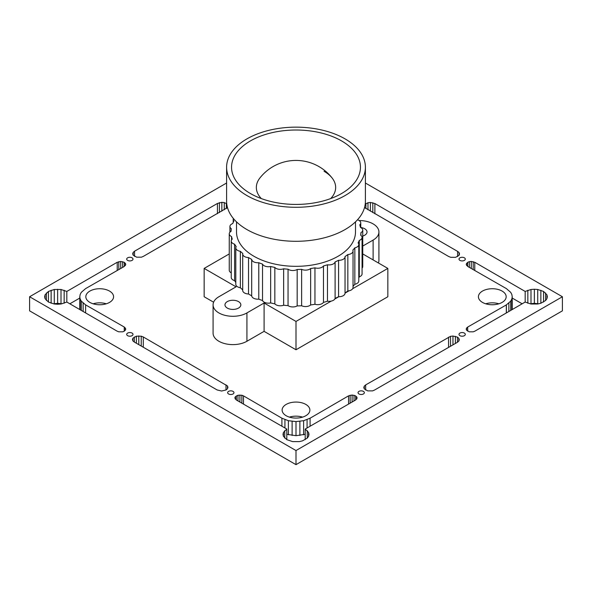 <?xml version="1.0" encoding="UTF-8"?>
<svg xmlns="http://www.w3.org/2000/svg" width="592" height="592" viewBox="0 0 592 592"><rect width="100%" height="100%" fill="white"/><g stroke="black" fill="none" stroke-linecap="round" stroke-linejoin="round"><path stroke-width="0.89" d="M229.259 253.924L204.159 268.413L236.06 286.824L218.885 296.747A19.832 11.448 0 0 0 213.076 304.836A19.832 11.448 0 0 0 225.315 315.418A19.832 11.448 0 0 0 246.923 312.931L264.099 303.015L296 321.434L331.187 301.121A6.112 3.53 0 0 0 334.798 299.034A6.112 3.53 0 0 0 335.109 298.346L335.109 261.916A64.942 37.496 0 0 0 338.58 260.295A6.112 3.53 0 0 0 345.04 256.765A6.112 3.53 0 0 0 345.032 256.565A64.942 37.496 0 0 0 347.844 254.56A6.112 3.53 0 0 0 353.032 251.075A6.112 3.53 0 0 0 352.81 250.142A64.942 37.496 0 0 0 354.837 247.848A6.112 3.53 0 0 0 358.789 244.548A6.112 3.53 0 0 0 358.108 242.927A64.942 37.496 0 0 0 359.27 240.433A6.112 3.53 0 0 0 362.075 237.466A6.112 3.53 0 0 0 360.698 235.231A64.942 37.496 0 0 0 360.928 232.656A6.112 3.53 0 0 0 362.741 230.147A6.112 3.53 0 0 0 360.95 227.654A6.112 3.53 0 0 0 360.454 227.395A64.942 37.496 0 0 0 359.751 224.849A6.112 3.53 0 0 0 360.757 222.91A6.112 3.53 0 0 0 358.967 220.416A6.112 3.53 0 0 0 357.501 219.795M238.517 301.602A7.933 4.581 0 0 0 229.874 300.61A7.933 4.581 0 0 0 224.975 304.836A7.933 4.581 0 0 0 227.298 308.077A7.933 4.581 0 0 0 235.942 309.068A7.933 4.581 0 0 0 240.84 304.836A7.933 4.581 0 0 0 238.517 301.602M362.741 236.053A7.933 4.581 0 0 0 367.025 231.983A7.933 4.581 0 0 0 364.702 228.749A7.933 4.581 0 0 0 360.757 227.506M362.741 246.072L373.115 240.078A19.832 11.448 0 0 0 378.924 231.983A19.832 11.448 0 0 0 373.115 223.887A19.832 11.448 0 0 0 359.166 220.535M459.917 260.391A3.152 1.82 0 0 0 463.358 260.783A3.152 1.82 0 0 0 465.305 259.104A3.152 1.82 0 0 0 464.38 257.816A3.152 1.82 0 0 0 460.946 257.424A3.152 1.82 0 0 0 459 259.104A3.152 1.82 0 0 0 459.917 260.391M482.48 302.408A13.882 8.014 0 0 0 497.606 304.147A13.882 8.014 0 0 0 506.175 296.747A13.882 8.014 0 0 0 502.112 291.079A13.882 8.014 0 0 0 486.987 289.34A13.882 8.014 0 0 0 478.417 296.747A13.882 8.014 0 0 0 482.48 302.408M127.62 260.391A3.152 1.82 0 0 0 131.054 260.783A3.152 1.82 0 0 0 133 259.104A3.152 1.82 0 0 0 132.083 257.816A3.152 1.82 0 0 0 128.642 257.424A3.152 1.82 0 0 0 126.695 259.104A3.152 1.82 0 0 0 127.62 260.391M89.888 302.408A13.882 8.014 0 0 0 105.013 304.147A13.882 8.014 0 0 0 113.583 296.747A13.882 8.014 0 0 0 109.52 291.079A13.882 8.014 0 0 0 94.394 289.34A13.882 8.014 0 0 0 85.825 296.747A13.882 8.014 0 0 0 89.888 302.408M127.62 335.671A3.152 1.82 0 0 0 131.054 336.071A3.152 1.82 0 0 0 133 334.384A3.152 1.82 0 0 0 132.083 333.096A3.152 1.82 0 0 0 128.642 332.704A3.152 1.82 0 0 0 126.695 334.384A3.152 1.82 0 0 0 127.62 335.671M459.917 335.671A3.152 1.82 0 0 0 463.358 336.071A3.152 1.82 0 0 0 465.305 334.384A3.152 1.82 0 0 0 464.38 333.096A3.152 1.82 0 0 0 460.946 332.704A3.152 1.82 0 0 0 459 334.384A3.152 1.82 0 0 0 459.917 335.671M358.967 393.954A3.152 1.82 0 0 0 362.408 394.353A3.152 1.82 0 0 0 364.354 392.666A3.152 1.82 0 0 0 363.429 391.386A3.152 1.82 0 0 0 359.988 390.986A3.152 1.82 0 0 0 358.042 392.666A3.152 1.82 0 0 0 358.967 393.954M228.571 393.954A3.152 1.82 0 0 0 232.012 394.353A3.152 1.82 0 0 0 233.958 392.666A3.152 1.82 0 0 0 233.033 391.386A3.152 1.82 0 0 0 229.592 390.986A3.152 1.82 0 0 0 227.646 392.666A3.152 1.82 0 0 0 228.571 393.954M286.188 415.739A13.882 8.014 0 0 0 301.313 417.478A13.882 8.014 0 0 0 309.882 410.071A13.882 8.014 0 0 0 305.812 404.41A13.882 8.014 0 0 0 290.687 402.671A13.882 8.014 0 0 0 282.118 410.071A13.882 8.014 0 0 0 286.188 415.739M347.844 254.56L347.844 290.99A6.112 3.53 0 0 0 349.043 290.813A6.112 3.53 0 0 0 352.647 288.726A6.112 3.53 0 0 0 353.032 287.505L353.032 251.075M345.04 292.988A64.942 37.496 0 0 0 347.844 290.99M353.032 286.343A64.942 37.496 0 0 0 354.837 284.271A6.112 3.53 0 0 0 358.789 280.971L358.789 244.548M354.837 247.848L354.837 284.271M352.647 288.726L387.841 268.413L362.741 253.924M362.075 268.176A6.112 3.53 0 0 0 362.741 266.578L362.741 230.147M358.789 277.974A64.942 37.496 0 0 0 359.27 276.864A6.112 3.53 0 0 0 362.075 273.896L362.075 237.466M359.27 240.433L359.27 276.864M360.928 232.656L360.928 235.409M231.546 239.96L231.546 236.571A64.942 37.496 0 0 0 232.249 239.116A6.112 3.53 0 0 0 231.243 241.055L231.243 277.485A6.112 3.53 0 0 0 234.61 280.638L234.61 244.207A64.942 37.496 0 0 0 236.208 246.612A6.112 3.53 0 0 0 235.794 247.9L235.794 284.323A6.112 3.53 0 0 0 240.352 287.734L240.352 251.311A64.942 37.496 0 0 0 242.787 253.472A6.112 3.53 0 0 0 242.705 254.042L242.705 290.472A6.112 3.53 0 0 0 248.529 293.995A64.942 37.496 0 0 0 251.689 295.815A6.112 3.53 0 0 0 258.778 299.138A64.942 37.496 0 0 0 262.522 300.536A6.112 3.53 0 0 0 270.655 302.934A64.942 37.496 0 0 0 274.829 303.851A6.112 3.53 0 0 0 283.642 305.22A64.942 37.496 0 0 0 288.052 305.62A6.112 3.53 0 0 0 297.169 305.901A64.942 37.496 0 0 0 301.624 305.761A6.112 3.53 0 0 0 310.637 304.939A64.942 37.496 0 0 0 314.951 304.273A6.112 3.53 0 0 0 323.476 302.386A64.942 37.496 0 0 0 327.457 301.21A6.112 3.53 0 0 0 331.187 301.121M240.352 287.734A64.942 37.496 0 0 0 242.705 289.836M234.61 280.638A64.942 37.496 0 0 0 235.794 282.465M233.411 218.529A6.112 3.53 0 0 0 233.211 219.425A6.112 3.53 0 0 0 233.892 221.038A64.942 37.496 0 0 0 232.73 223.532A6.112 3.53 0 0 0 229.925 226.499A6.112 3.53 0 0 0 231.302 228.734A64.942 37.496 0 0 0 231.072 231.309A6.112 3.53 0 0 0 229.259 233.818L229.259 270.248A6.112 3.53 0 0 0 231.243 272.845M248.529 293.995L248.529 257.564A64.942 37.496 0 0 0 251.689 259.392L251.689 295.815M258.778 299.138L258.778 262.707A64.942 37.496 0 0 0 262.522 264.113L262.522 300.536M270.655 302.934L270.655 266.504A64.942 37.496 0 0 0 274.829 267.429L274.829 303.851M283.642 305.22L283.642 268.79A64.942 37.496 0 0 0 288.052 269.197L288.052 305.62M297.169 305.901L297.169 269.471A64.942 37.496 0 0 0 301.624 269.338L301.624 305.761M310.637 304.939L310.637 268.509A64.942 37.496 0 0 0 314.951 267.843L314.951 304.273M323.476 302.386L323.476 265.956A64.942 37.496 0 0 0 327.457 264.787L327.457 301.21M335.109 298.346A64.942 37.496 0 0 0 338.58 296.718A6.112 3.53 0 0 0 338.794 296.725A6.112 3.53 0 0 0 345.04 293.195A6.112 3.53 0 0 0 345.04 293.121L349.043 290.813M338.58 260.295L338.58 296.718M334.798 299.034L338.794 296.725M365.397 183.009L562.4 296.747L296 450.549L29.6 296.747L226.603 183.009M364.539 207.533L448.714 256.521L450.764 257.313L455.625 257.32L459.059 255.337L459.54 253.931L459.052 252.532L457.601 251.393L374.884 203.537L370.392 202.464L367.972 202.745L365.22 204.136M540.866 303.245L545.617 300.499L546.919 298.686L547.356 296.747L546.919 294.801L543.552 291.442L537.721 289.488L534.361 289.244L530.994 289.488L525.171 291.442L474.836 262.3L471.262 261.442L469.33 261.671L467.687 262.3L466.207 264.358L467.687 266.43L506.389 288.607L510.704 292.337L511.843 294.505L512.221 296.747L511.843 298.99L510.704 301.15L506.389 304.88L467.687 327.058L466.592 328.005L466.215 329.122L466.592 330.24L469.33 331.823L473.2 331.823L474.836 331.187L525.171 302.053L530.994 303.999L537.721 303.999L540.866 303.245L540.866 290.243M226.736 203.752L224.272 202.605L221.845 202.323L217.449 203.448L134.562 251.2L133.185 252.392L132.697 253.79L133.185 255.196L136.626 257.18L141.473 257.18L143.442 256.329L227.483 207.585M122.67 331.823L124.313 331.187L125.793 329.13L124.313 327.058L85.611 304.88L81.296 301.15L80.157 298.99L79.779 296.747L80.157 294.505L81.296 292.337L85.611 288.607L124.313 266.43L125.785 264.365L124.313 262.3L120.731 261.449L117.164 262.3L66.829 291.442L61.006 289.488L54.279 289.488L48.448 291.442L45.081 294.801L44.644 296.747L45.081 298.686L48.448 302.053L54.279 303.999L57.639 304.251L61.006 303.999L66.829 302.053L117.164 331.187L118.8 331.823L122.67 331.823M450.527 336.315L365.671 384.918L364.295 386.095L363.814 387.501L364.287 388.9L367.728 390.883L372.583 390.883L374.551 390.047L457.438 342.287L458.815 341.096L459.303 339.697L458.815 338.298L457.438 337.107L452.961 336.034L450.527 336.315L450.527 346.268M227.469 385.962L143.286 336.966L141.236 336.175L136.375 336.167L132.941 338.158L132.46 339.556L132.948 340.962L134.399 342.095L217.116 389.95L221.608 391.023L226.092 389.95L227.469 388.759L227.95 387.36L227.469 385.962L227.469 388.759M302.505 440.862L307.255 438.117L308.565 436.304L308.994 434.358L308.565 432.419L305.191 429.052L355.659 399.992L357.146 397.935L355.659 395.87L352.092 395.012L348.51 395.87L310.09 418.211L303.629 420.705L296 421.578L288.371 420.705L281.91 418.211L243.49 395.87L241.854 395.234L237.984 395.234L235.246 396.818L234.861 397.935L236.341 399.992L286.809 429.052L283.435 432.419L283.006 434.358L283.435 436.304L286.809 439.664L292.633 441.61L299.367 441.61L302.505 440.862M213.076 304.836L213.076 333.17A19.832 11.448 0 0 0 225.315 343.745A19.832 11.448 0 0 0 246.923 341.266L264.099 331.35L296 349.768L387.841 296.747L387.841 268.413M204.159 268.413L204.159 296.747L213.608 302.201M378.392 262.959A19.832 11.448 0 0 0 378.924 260.317L378.924 231.983M264.099 303.015L264.099 331.35M302.593 417.123A13.882 8.014 0 0 0 289.407 417.123M305.191 434.321L296 435.682L286.809 434.321M79.779 298.065L69.856 303.8M61.849 303.8L57.639 303.341L53.435 303.8M106.301 303.8A13.882 8.014 0 0 0 93.114 303.8M498.886 303.8A13.882 8.014 0 0 0 485.699 303.8M538.565 303.8L534.361 303.341L530.151 303.8M522.144 303.8L512.221 298.065M562.4 296.747L562.4 310.844L296 464.653L29.6 310.844L29.6 296.747M308.565 436.304L308.565 432.419M307.255 438.117L307.255 430.606M305.191 439.664L305.191 429.052M356.754 399.045L356.754 396.818M355.659 399.992L355.659 395.87M354.016 400.865L354.016 395.234M352.092 401.975L352.092 395.012M350.146 403.093L350.146 395.234M348.577 404.003L348.577 395.907M310.09 426.225L310.09 418.211M307.07 427.972L307.07 419.639M303.629 434.809L303.629 420.705M299.885 435.46L299.885 421.356M296 435.682L296 421.578M292.115 435.46L292.115 421.356M288.371 434.809L288.371 420.705M284.93 427.972L284.93 419.639M281.91 426.225L281.91 418.211M243.49 404.04L243.49 395.87M241.854 403.093L241.854 395.234M239.915 401.975L239.915 395.019M237.984 400.865L237.984 395.234M236.341 399.992L236.341 395.87M235.246 399.045L235.246 396.818M286.809 439.664L286.809 429.052M284.745 438.117L284.745 430.606M283.435 436.304L283.435 432.419M226.003 389.987L226.003 384.822M143.286 347.238L143.286 336.966M141.236 346.054L141.236 336.175M138.802 344.64L138.802 335.893M136.375 343.242L136.375 336.167M134.325 342.035L134.325 336.966M132.941 340.94L132.941 338.158M448.558 347.408L448.558 337.159M365.671 390.091L365.671 384.918M364.295 388.907L364.295 386.095M458.815 341.096L458.815 338.298M457.438 342.287L457.438 337.107M455.374 343.471L455.374 336.315M452.961 344.87L452.961 336.034M125.408 330.24L125.408 328.005M124.313 331.187L124.313 327.058M124.239 331.217L124.239 327.102M85.611 312.894L85.611 304.88M83.139 311.466L83.139 303.134M81.296 310.4L81.296 301.15M80.157 309.742L80.157 298.99M79.779 309.527L79.779 296.747M125.408 265.482L125.408 263.248M124.313 266.43L124.313 262.3M122.67 267.369L122.67 261.671M120.731 268.487L120.731 261.449M118.8 269.597L118.8 261.671M117.231 270.5L117.231 262.337M66.829 302.053L66.829 291.442M64.151 303.245L64.151 290.243M61.006 303.592L61.006 289.488M57.639 303.341L57.639 289.244M54.279 303.592L54.279 289.488M51.134 303.245L51.134 290.243M48.448 302.053L48.448 291.442M46.383 300.499L46.383 292.988M45.081 298.686L45.081 294.801M226.329 208.576L226.329 203.404M224.272 209.76L224.272 202.605M221.845 211.159L221.845 202.323M219.417 212.558L219.417 202.605M217.449 213.69L217.449 203.448M134.562 256.38L134.562 251.2M133.185 255.196L133.185 252.392M546.919 298.686L546.919 294.801M545.617 300.499L545.617 292.988M543.552 302.053L543.552 291.442M537.721 303.592L537.721 289.488M534.361 303.341L534.361 289.244M530.994 303.592L530.994 289.488M527.849 303.245L527.849 290.243M525.171 302.053L525.171 291.442M474.769 270.418L474.769 262.337M473.2 269.515L473.2 261.671M471.262 268.405L471.262 261.442M469.33 267.288L469.33 261.671M467.687 266.43L467.687 262.3M466.592 265.482L466.592 263.248M512.221 309.527L512.221 296.747M511.843 309.742L511.843 298.99M510.704 310.4L510.704 301.15M508.861 311.466L508.861 303.134M506.389 312.894L506.389 304.88M506.315 312.931L506.315 304.836M467.687 331.187L467.687 327.058M466.592 330.24L466.592 328.005M459.052 255.337L459.052 252.532M457.601 256.551L457.601 251.393M374.884 213.808L374.884 203.537M372.819 212.609L372.819 202.745M370.392 211.211L370.392 202.464M367.972 209.805L367.972 202.745M365.908 208.599L365.908 203.537M296 464.653L296 450.549M296 321.434L296 349.768M229.259 233.818A6.112 3.53 0 0 0 231.546 236.571M231.243 241.055A6.112 3.53 0 0 0 234.61 244.207M235.794 247.9A6.112 3.53 0 0 0 240.352 251.311M242.705 254.042A6.112 3.53 0 0 0 248.529 257.564M251.689 259.392A6.112 3.53 0 0 0 258.778 262.707M262.522 264.113A6.112 3.53 0 0 0 270.655 266.504M274.829 267.429A6.112 3.53 0 0 0 283.642 268.79M288.052 269.197A6.112 3.53 0 0 0 297.169 269.471M301.624 269.338A6.112 3.53 0 0 0 310.637 268.509M314.951 267.843A6.112 3.53 0 0 0 323.476 265.956M327.457 264.787A6.112 3.53 0 0 0 335.109 261.916M250.431 193.532L250.431 193.532A64.447 37.207 180 0 1 250.431 140.911A64.447 37.207 180 0 1 341.569 140.911A64.447 37.207 180 0 1 341.569 193.532A64.447 37.207 180 0 1 250.431 193.532M256.343 187.457A39.657 22.896 0 0 0 261.346 198.594A39.657 22.896 -0 0 1 259.866 178.029A45.895 45.895 0 0 1 332.134 178.029A39.657 22.896 -0 0 1 330.654 198.594A39.657 22.896 0 0 0 335.657 187.457A39.657 22.896 0 0 0 324.039 171.273M226.603 167.225L226.603 201.221A69.397 40.071 0 0 0 246.923 229.555A69.397 40.071 0 0 0 322.559 238.243A69.397 40.071 0 0 0 365.397 201.221L365.397 167.225A69.397 40.071 0 0 0 345.077 138.891A69.397 40.071 0 0 0 269.441 130.203A69.397 40.071 0 0 0 226.603 167.225A69.397 40.071 0 0 0 246.923 195.552A69.397 40.071 0 0 0 322.559 204.24A69.397 40.071 0 0 0 365.397 167.225M236.511 221.859L236.511 231.983A59.489 34.343 0 0 0 253.938 256.269A59.489 34.343 0 0 0 318.762 263.714A59.489 34.343 0 0 0 355.489 231.983L355.489 221.859M246.923 312.931L246.923 341.266M373.115 240.078L373.115 259.91M345.04 256.765L345.04 293.195M229.925 226.499L229.925 232.219M233.211 219.425L233.211 222.422M360.757 222.91L360.757 227.543"/></g></svg>

